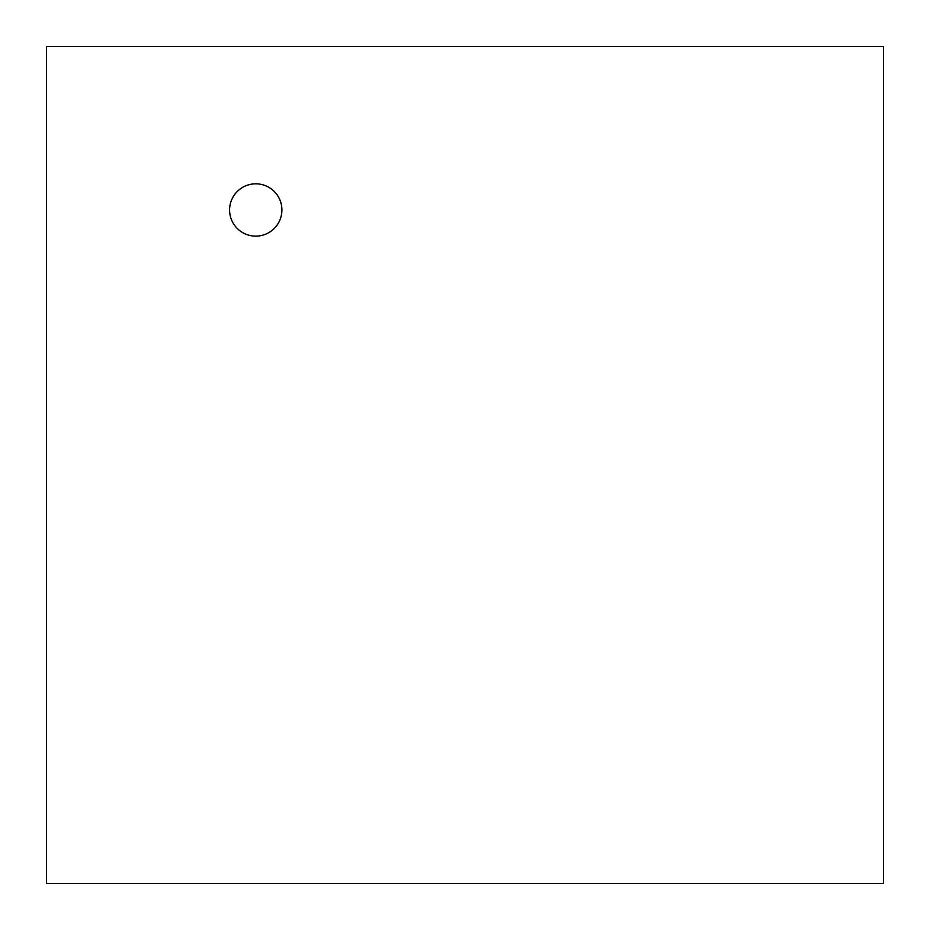 <?xml version="1.0" encoding="UTF-8"?>
<svg xmlns="http://www.w3.org/2000/svg" width="930" height="930" viewBox="0 0 930 930"><rect width="100%" height="100%" fill="white"/><g stroke="black" fill="none" stroke-linecap="round" stroke-linejoin="round"><path stroke-width="1.4" d="M281.906 209.971A26.156 26.156 0 0 0 242.672 187.325A26.156 26.156 0 0 0 242.672 232.628A26.156 26.156 0 0 0 281.906 209.971M883.5 46.5L46.5 46.5L46.5 883.5L883.5 883.5L883.5 46.5"/></g></svg>
